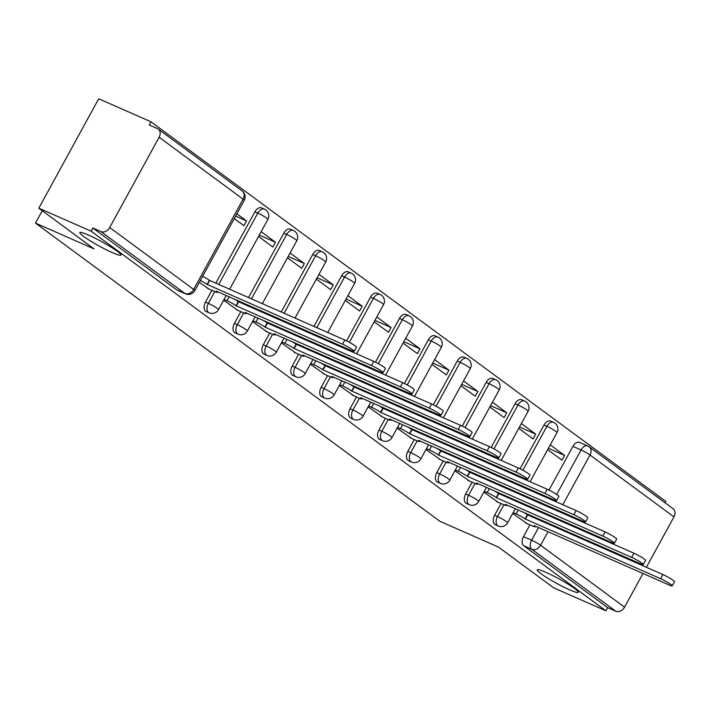 <?xml version="1.0" encoding="UTF-8"?>
<svg xmlns="http://www.w3.org/2000/svg" width="710" height="710" viewBox="0 0 710 710"><rect width="100%" height="100%" fill="white"/><g stroke="black" fill="none" stroke-linecap="round" stroke-linejoin="round"><path stroke-width="1.06" d="M545.91 572.349A23.412 2.529 28.7 0 1 567.769 583.966A23.412 2.529 28.7 0 1 578.304 592.335A23.412 2.529 28.7 0 1 569.633 589.841A23.412 2.529 28.7 0 1 547.774 578.215A23.412 2.529 28.7 0 1 537.239 569.846A23.412 2.529 28.7 0 1 545.91 572.349M88.51 235.063A23.412 2.529 28.7 0 1 110.369 246.689A23.412 2.529 28.7 0 1 120.904 255.05A23.412 2.529 28.7 0 1 112.233 252.556A23.412 2.529 28.7 0 1 90.374 240.939A23.412 2.529 28.7 0 1 79.839 232.569A23.412 2.529 28.7 0 1 88.51 235.063M501.029 503.541L494.586 515.3A7.313 4.535 113.8 0 0 494.808 524.415A7.313 4.535 113.8 0 0 495.349 524.734L498.234 526.003A7.313 4.535 -66.2 0 1 497.692 525.684A7.313 4.535 -66.2 0 1 497.479 516.578L503.914 504.81M472.115 482.223L465.68 493.983A7.313 4.535 113.8 0 0 465.893 503.097A7.313 4.535 113.8 0 0 466.434 503.417L469.328 504.686A7.313 4.535 -66.2 0 1 468.778 504.366A7.313 4.535 -66.2 0 1 468.565 495.26L475.008 483.492M443.209 460.905L436.765 472.665A7.313 4.535 113.8 0 0 436.978 481.779A7.313 4.535 113.8 0 0 437.529 482.09L440.413 483.368A7.313 4.535 -66.2 0 1 439.872 483.048A7.313 4.535 -66.2 0 1 439.659 473.934L446.093 462.174M414.294 439.588L407.851 451.347A7.313 4.535 113.8 0 0 408.072 460.462A7.313 4.535 113.8 0 0 408.614 460.772L411.498 462.05A7.313 4.535 -66.2 0 1 410.957 461.731A7.313 4.535 -66.2 0 1 410.744 452.616L417.187 440.857M385.379 418.261L378.945 430.029A7.313 4.535 113.8 0 0 379.158 439.135A7.313 4.535 113.8 0 0 379.699 439.454L382.592 440.724A7.313 4.535 -66.2 0 1 382.042 440.413A7.313 4.535 -66.2 0 1 381.829 431.298L388.272 419.539M356.473 396.943L350.03 408.711A7.313 4.535 113.8 0 0 350.243 417.817A7.313 4.535 113.8 0 0 350.793 418.137L353.678 419.406A7.313 4.535 -66.2 0 1 353.136 419.095A7.313 4.535 -66.2 0 1 352.923 409.981L359.358 398.221M327.558 375.625L321.124 387.385A7.313 4.535 113.8 0 0 321.337 396.499A7.313 4.535 113.8 0 0 321.878 396.819L324.763 398.088A7.313 4.535 -66.2 0 1 324.221 397.769A7.313 4.535 -66.2 0 1 324.008 388.663L330.452 376.895M298.644 354.308L292.209 366.067A7.313 4.535 113.8 0 0 292.422 375.182A7.313 4.535 113.8 0 0 292.964 375.501L295.857 376.77A7.313 4.535 -66.2 0 1 295.307 376.451A7.313 4.535 -66.2 0 1 295.094 367.345L301.537 355.577M269.738 332.99L263.295 344.749A7.313 4.535 113.8 0 0 263.508 353.864A7.313 4.535 113.8 0 0 264.058 354.175L266.942 355.453A7.313 4.535 -66.2 0 1 266.401 355.133A7.313 4.535 -66.2 0 1 266.188 346.018L272.622 334.259M240.823 311.672L234.389 323.432A7.313 4.535 113.8 0 0 234.602 332.546A7.313 4.535 113.8 0 0 235.143 332.857L238.027 334.135A7.313 4.535 -66.2 0 1 237.486 333.815A7.313 4.535 -66.2 0 1 237.273 324.701L243.716 312.941M211.908 290.355L205.474 302.114A7.313 4.535 113.8 0 0 205.687 311.228A7.313 4.535 113.8 0 0 206.228 311.539L209.122 312.808A7.313 4.535 -66.2 0 1 208.571 312.498A7.313 4.535 -66.2 0 1 208.358 303.383L214.802 291.624M665.066 502.804L665.82 501.429L150.973 121.792L149.224 124.978L157.363 128.563A7.313 5.68 -53.6 0 1 158.215 129.051A7.313 5.68 -53.6 0 1 159.12 137.252L109.704 227.519L193.661 289.423L243.077 199.164L159.12 137.252M38.819 208.172L91.075 231.185L605.923 610.831L553.676 587.818L498.447 547.091L439.889 521.3L35.5 223.109L94.048 248.899L38.819 208.172L98.717 98.77L150.973 121.792M642.994 573.476L624.552 607.165A7.313 5.68 126.4 0 1 615.81 611.23L607.671 607.645L523.714 545.733A7.313 4.535 -66.2 0 1 523.501 536.627L529.944 524.859M533.849 517.723L534.248 516.995M537.639 510.809L538.038 510.073M541.419 503.887L541.819 503.159M545.209 496.973L545.608 496.246M548.972 490.095L572.917 446.359L581.055 449.945A7.313 4.535 -66.2 0 1 587.711 445.986L579.573 442.401A7.313 4.535 113.8 0 0 572.917 446.359M673.967 516.898L590.019 454.995A7.313 5.68 -53.6 0 0 589.105 446.794L673.062 508.697A7.313 5.68 126.4 0 1 673.967 516.898L646.384 567.29M607.671 607.645L605.923 610.831M92.824 227.999L176.772 289.902A7.313 4.535 113.8 0 0 177.322 290.221L185.461 293.807A7.313 4.535 -66.2 0 1 184.919 293.487L100.962 231.584L92.824 227.999L91.075 231.185M100.962 231.584A7.313 5.68 -53.6 0 0 109.704 227.519M199.341 282.367L209.184 289.147M234.264 218.582L243.92 225.7L246.547 220.916L235.622 216.106M223.614 300.268L238.098 310.465M258.538 236.474L272.835 247.018L275.453 242.234L259.283 235.117M252.52 321.586L267.013 331.792M287.443 257.792L301.75 268.336L304.368 263.552L288.198 256.434M281.435 342.903L295.919 353.11M316.358 279.11L330.656 289.662L333.283 284.879L317.104 277.752M310.35 364.221L324.834 374.427M345.273 300.436L359.571 310.98L362.189 306.196L346.018 299.07M339.256 385.539L353.749 395.745M374.179 321.754L388.485 332.298L391.103 327.514L374.924 320.387M368.17 406.857L382.654 417.063M403.094 343.072L417.391 353.615L420.018 348.832L403.839 341.705M397.085 428.183L411.569 438.381M432.008 364.39L446.306 374.933L448.924 370.15L432.754 363.023M425.991 449.501L440.484 459.707M460.914 385.707L475.221 396.251L477.839 391.467L461.66 384.35M454.906 470.819L469.39 481.025M489.829 407.025L504.127 417.578L506.745 412.794L490.574 405.667M483.821 492.136L498.305 502.343M518.744 428.352L533.041 438.895L535.659 434.112L519.489 426.985M504.934 496.405L505.334 495.669M508.724 489.483L509.123 488.755M512.514 482.569L512.913 481.841M516.294 475.656L516.694 474.928M520.066 468.778L544.011 425.041L546.895 426.311A7.313 4.535 -66.2 0 1 553.552 422.352L550.658 421.083A7.313 4.535 113.8 0 0 544.011 425.041M476.028 475.088L476.428 474.351M479.809 468.165L480.209 467.437M483.599 461.252L483.998 460.524M487.388 454.338L487.788 453.601M491.151 447.46L515.096 403.724L517.981 404.993A7.313 4.535 -66.2 0 1 524.637 401.035L521.752 399.757A7.313 4.535 113.8 0 0 515.096 403.724M447.114 453.761L447.513 453.033M450.903 446.847L451.303 446.12M454.684 439.934L455.083 439.197M458.474 433.011L458.873 432.283M462.237 426.133L486.181 382.406L489.075 383.675A7.313 4.535 -66.2 0 1 495.731 379.717L492.838 378.439A7.313 4.535 113.8 0 0 486.181 382.406M418.199 432.443L418.598 431.715M421.988 425.53L422.388 424.802M425.778 418.616L426.177 417.879M429.559 411.693L429.958 410.966M433.331 404.815L457.275 361.079L460.16 362.357A7.313 4.535 -66.2 0 1 466.816 358.39L463.932 357.121A7.313 4.535 113.8 0 0 457.275 361.079M389.293 411.125L389.692 410.398M393.074 404.212L393.473 403.475M396.863 397.289L397.263 396.562M400.653 390.376L401.052 389.648M404.416 383.498L428.361 339.762L431.245 341.04A7.313 4.535 -66.2 0 1 437.901 337.072L435.017 335.803A7.313 4.535 113.8 0 0 428.361 339.762M360.378 389.808L360.778 389.08M364.168 382.894L364.567 382.158M367.949 375.972L368.348 375.244M371.738 369.058L372.138 368.33M375.501 362.18L399.446 318.444L402.339 319.722A7.313 4.535 -66.2 0 1 408.995 315.755L406.102 314.486A7.313 4.535 113.8 0 0 399.446 318.444M331.464 368.49L331.872 367.753M335.253 361.567L335.652 360.84M339.043 354.654L339.442 353.926M342.823 347.74L343.223 347.012M346.595 340.862L370.54 297.126L373.424 298.395A7.313 4.535 -66.2 0 1 380.081 294.437L377.196 293.168A7.313 4.535 113.8 0 0 370.54 297.126M302.558 347.172L302.957 346.436M306.338 340.25L306.747 339.522M310.128 333.336L310.527 332.608M313.918 326.423L341.625 275.808L344.51 277.077A7.313 4.535 -66.2 0 1 351.166 273.119L348.282 271.841A7.313 4.535 113.8 0 0 341.625 275.808M273.643 325.846L274.042 325.118M277.433 318.932L277.832 318.204M281.213 312.018L312.711 254.491L315.604 255.76A7.313 4.535 -66.2 0 1 322.26 251.802L319.367 250.523A7.313 4.535 113.8 0 0 312.711 254.491M244.737 304.528L245.136 303.8M248.518 297.614L283.805 233.173L286.689 234.442A7.313 4.535 -66.2 0 1 293.345 230.484L290.461 229.206A7.313 4.535 113.8 0 0 283.805 233.173M215.822 283.21L254.89 211.846L257.774 213.124A7.313 4.535 -66.2 0 1 264.431 209.157L261.546 207.888A7.313 4.535 113.8 0 0 254.89 211.846M42.28 210.719L35.5 223.109M512.726 513.454L527.219 523.66M547.65 449.67L561.956 460.213L564.574 455.429L548.395 448.303M564.574 455.429L550.268 444.886M535.659 434.112L521.362 423.559M506.745 412.794L492.447 402.242M477.839 391.467L463.532 380.924M448.924 370.15L434.627 359.606M420.018 348.832L405.712 338.288M391.103 327.514L376.806 316.971M362.189 306.196L347.891 295.653M333.283 284.879L318.976 274.326M304.368 263.552L290.07 253.008M275.453 242.234L261.156 231.691M246.547 220.916L236.883 213.799M207.577 288.438L214.597 291.535A7.313 0.79 -151.3 0 0 217.304 292.316A7.313 0.79 -151.3 0 0 216.142 291.109L351.086 350.474A8.413 0.905 -151.3 0 0 354.201 351.37A8.413 0.905 -151.3 0 0 350.412 348.361A8.413 0.905 -151.3 0 0 342.557 344.181L207.063 284.417A7.313 0.79 -151.3 0 0 200.389 280.459M202.661 276.314A7.313 0.79 28.7 0 1 209.335 280.272L344.829 340.037A8.413 0.905 28.7 0 1 352.684 344.217A8.413 0.905 28.7 0 1 356.473 347.217L354.201 351.37M207.338 284.621L209.61 280.477M236.483 309.755L243.512 312.853A7.313 0.79 -151.3 0 0 246.219 313.634A7.313 0.79 -151.3 0 0 245.056 312.435L380.001 371.791A8.413 0.905 -151.3 0 0 383.116 372.688A8.413 0.905 -151.3 0 0 379.326 369.679A8.413 0.905 -151.3 0 0 371.472 365.499L235.968 305.735A7.313 0.79 -151.3 0 0 227.014 300.685L229.161 296.762M233.696 298.759A7.313 0.79 28.7 0 1 238.24 301.59L373.744 361.355A8.413 0.905 28.7 0 1 381.598 365.535A8.413 0.905 28.7 0 1 385.379 368.543L383.116 372.688M224.085 299.398L227.014 300.685M236.252 305.939L238.516 301.794M265.398 331.082L272.418 334.17A7.313 0.79 -151.3 0 0 275.134 334.951A7.313 0.79 -151.3 0 0 273.962 333.753L408.907 393.109A8.413 0.905 -151.3 0 0 412.022 394.006A8.413 0.905 -151.3 0 0 408.241 390.997A8.413 0.905 -151.3 0 0 400.387 386.826L264.883 327.053A7.313 0.79 -151.3 0 0 255.928 322.012L258.076 318.08M262.602 320.077A7.313 0.79 28.7 0 1 267.155 322.908L402.65 382.672A8.413 0.905 28.7 0 1 410.513 386.852A8.413 0.905 28.7 0 1 414.294 389.861L412.022 394.006M253 320.716L255.928 322.012M265.158 327.257L267.43 323.112M294.313 352.4L301.333 355.488A7.313 0.79 -151.3 0 0 304.04 356.269A7.313 0.79 -151.3 0 0 302.877 355.071L437.821 414.427A8.413 0.905 -151.3 0 0 440.937 415.323A8.413 0.905 -151.3 0 0 437.147 412.315A8.413 0.905 -151.3 0 0 429.293 408.143L293.798 348.37A7.313 0.79 -151.3 0 0 284.834 343.329L286.982 339.407M291.517 341.404A7.313 0.79 28.7 0 1 296.061 344.226L431.565 403.99A8.413 0.905 28.7 0 1 439.419 408.17A8.413 0.905 28.7 0 1 443.209 411.179L440.937 415.323M281.905 342.034L284.834 343.329M294.073 348.575L296.345 344.43M323.219 373.717L330.248 376.806A7.313 0.79 -151.3 0 0 332.954 377.587A7.313 0.79 -151.3 0 0 331.792 376.389L466.736 435.745A8.413 0.905 -151.3 0 0 469.851 436.641A8.413 0.905 -151.3 0 0 466.062 433.641A8.413 0.905 -151.3 0 0 458.207 429.461L322.704 369.697A7.313 0.79 -151.3 0 0 313.749 364.647L315.897 360.724M320.432 362.721A7.313 0.79 28.7 0 1 324.976 365.543L460.479 425.317A8.413 0.905 28.7 0 1 468.334 429.488A8.413 0.905 28.7 0 1 472.115 432.496L469.851 436.641M310.82 363.36L313.749 364.647M322.988 369.901L325.251 365.748M352.133 395.035L359.154 398.132A7.313 0.79 -151.3 0 0 361.869 398.905A7.313 0.79 -151.3 0 0 360.698 397.707L495.642 457.062A8.413 0.905 -151.3 0 0 498.757 457.959A8.413 0.905 -151.3 0 0 494.976 454.959A8.413 0.905 -151.3 0 0 487.122 450.779L351.619 391.015A7.313 0.79 -151.3 0 0 342.664 385.965L344.811 382.042M349.338 384.039A7.313 0.79 28.7 0 1 353.891 386.861L489.385 446.634A8.413 0.905 28.7 0 1 497.248 450.806A8.413 0.905 28.7 0 1 501.029 453.814L498.757 457.959M339.735 384.678L342.664 385.965M351.894 391.219L354.166 387.074M381.048 416.353L388.068 419.45A7.313 0.79 -151.3 0 0 390.775 420.231A7.313 0.79 -151.3 0 0 389.612 419.024L524.557 478.389A8.413 0.905 -151.3 0 0 527.672 479.285A8.413 0.905 -151.3 0 0 523.882 476.277A8.413 0.905 -151.3 0 0 516.028 472.097L380.533 412.332A7.313 0.79 -151.3 0 0 371.57 407.283L373.717 403.36M378.252 405.357A7.313 0.79 28.7 0 1 382.796 408.188L518.3 467.952A8.413 0.905 28.7 0 1 526.154 472.132A8.413 0.905 28.7 0 1 529.944 475.132L527.672 479.285M368.641 405.996L371.57 407.283M380.808 412.537L383.08 408.392M409.954 437.671L416.974 440.768A7.313 0.79 -151.3 0 0 419.69 441.549A7.313 0.79 -151.3 0 0 418.527 440.351L553.463 499.707A8.413 0.905 -151.3 0 0 556.587 500.603A8.413 0.905 -151.3 0 0 552.797 497.595A8.413 0.905 -151.3 0 0 544.943 493.415L409.439 433.65A7.313 0.79 -151.3 0 0 400.484 428.6L402.632 424.678M407.167 426.674A7.313 0.79 28.7 0 1 411.711 429.506L547.215 489.27A8.413 0.905 28.7 0 1 555.069 493.45A8.413 0.905 28.7 0 1 558.85 496.459L556.587 500.603M397.556 427.313L400.484 428.6M409.723 433.854L411.986 429.71M438.869 458.997L445.889 462.086A7.313 0.79 -151.3 0 0 448.596 462.867A7.313 0.79 -151.3 0 0 447.433 461.669L582.378 521.025A8.413 0.905 -151.3 0 0 585.493 521.921A8.413 0.905 -151.3 0 0 581.712 518.912A8.413 0.905 -151.3 0 0 573.857 514.732L438.354 454.968A7.313 0.79 -151.3 0 0 429.399 449.927L431.547 445.995M436.073 447.992A7.313 0.79 28.7 0 1 440.626 450.823L576.121 510.588A8.413 0.905 28.7 0 1 583.975 514.768A8.413 0.905 28.7 0 1 587.765 517.776L585.493 521.921M426.47 448.631L429.399 449.927M438.629 455.172L440.901 451.027M467.784 480.315L474.804 483.403A7.313 0.79 -151.3 0 0 477.51 484.184A7.313 0.79 -151.3 0 0 476.348 482.986L611.292 542.342A8.413 0.905 -151.3 0 0 614.407 543.239A8.413 0.905 -151.3 0 0 610.618 540.23A8.413 0.905 -151.3 0 0 602.763 536.059L467.269 476.286A7.313 0.79 -151.3 0 0 458.305 471.245L460.453 467.322M464.988 469.319A7.313 0.79 28.7 0 1 469.532 472.141L605.035 531.905A8.413 0.905 28.7 0 1 612.89 536.085A8.413 0.905 28.7 0 1 616.679 539.094L614.407 543.239M455.376 469.949L458.305 471.245M467.544 476.49L469.816 472.345M496.689 501.633L503.709 504.721A7.313 0.79 -151.3 0 0 506.425 505.502A7.313 0.79 -151.3 0 0 505.254 504.304L640.198 563.66A8.413 0.905 -151.3 0 0 643.322 564.557A8.413 0.905 -151.3 0 0 639.533 561.548A8.413 0.905 -151.3 0 0 631.678 557.377L496.175 497.603A7.313 0.79 -151.3 0 0 487.22 492.562L489.367 488.64M493.903 490.637A7.313 0.79 28.7 0 1 498.447 493.459L633.95 553.232A8.413 0.905 28.7 0 1 641.804 557.403A8.413 0.905 28.7 0 1 645.585 560.412L643.322 564.557M484.291 491.276L487.22 492.562M496.459 497.816L498.722 493.663M525.604 522.951L532.624 526.039A7.313 0.79 -151.3 0 0 535.331 526.82A7.313 0.79 -151.3 0 0 534.168 525.622L669.113 584.978A8.413 0.905 -151.3 0 0 672.228 585.874A8.413 0.905 -151.3 0 0 668.447 582.875A8.413 0.905 -151.3 0 0 660.584 578.694L525.089 518.93A7.313 0.79 -151.3 0 0 516.134 513.88L518.282 509.957M522.808 511.954A7.313 0.79 28.7 0 1 527.361 514.777L662.856 574.55A8.413 0.905 28.7 0 1 670.71 578.721A8.413 0.905 28.7 0 1 674.5 581.73L672.228 585.874M513.206 512.593L516.134 513.88M525.365 519.134L527.636 514.99M494.586 515.3L497.479 516.578A7.313 0.79 28.7 0 1 506.434 521.619A7.313 0.79 -151.3 0 1 507.597 522.826L515.353 508.671M465.68 493.983L468.565 495.26A7.313 0.79 28.7 0 1 477.528 500.301A7.313 0.79 -151.3 0 1 478.691 501.5L486.439 487.344M436.765 472.665L439.659 473.934A7.313 0.79 28.7 0 1 448.613 478.984A7.313 0.79 -151.3 0 1 449.776 480.182L457.524 466.026M407.851 451.347L410.744 452.616A7.313 0.79 28.7 0 1 419.699 457.666A7.313 0.79 -151.3 0 1 420.87 458.864L428.618 444.708M378.945 430.029L381.829 431.298A7.313 0.79 28.7 0 1 390.793 436.348A7.313 0.79 -151.3 0 1 391.955 437.546L399.703 423.391M350.03 408.711L352.923 409.981A7.313 0.79 28.7 0 1 361.878 415.03A7.313 0.79 -151.3 0 1 363.041 416.229L370.789 402.073M321.124 387.385L324.008 388.663A7.313 0.79 28.7 0 1 332.963 393.704A7.313 0.79 -151.3 0 1 334.135 394.911L341.883 380.755M292.209 366.067L295.094 367.345A7.313 0.79 28.7 0 1 304.058 372.386A7.313 0.79 -151.3 0 1 305.22 373.584L312.968 359.429M263.295 344.749L266.188 346.018A7.313 0.79 28.7 0 1 275.143 351.068A7.313 0.79 -151.3 0 1 276.305 352.267L284.053 338.111M234.389 323.432L237.273 324.701A7.313 0.79 28.7 0 1 246.228 329.751A7.313 0.79 -151.3 0 1 247.399 330.949L255.147 316.793M205.474 302.114L208.358 303.383A7.313 0.79 28.7 0 1 217.322 308.433A7.313 0.79 -151.3 0 1 218.485 309.631L226.233 295.475M523.501 536.627L531.639 540.212L538.606 527.495M541.987 521.309L542.387 520.581M545.777 514.395L546.176 513.658M549.558 507.472L549.966 506.745M553.347 500.559L553.747 499.831M556.675 494.479L581.055 449.945A7.313 0.79 -151.3 0 1 590.019 454.995L562.79 504.721M559.409 510.907L559.01 511.635M555.619 517.821L555.22 518.548M551.83 524.734L551.43 525.471M548.049 531.657L540.603 545.253L624.552 607.165M507.828 497.674L508.227 496.947M511.608 490.761L512.016 490.024M515.398 483.838L515.797 483.111M519.188 476.925L519.587 476.197M522.853 470.224L546.895 426.311A7.313 0.79 -151.3 0 1 555.85 431.361A7.313 0.79 -151.3 0 1 557.022 432.559A7.313 7.313 0 0 0 553.552 422.352M478.913 476.357L479.312 475.629M482.702 469.443L483.102 468.707M486.483 462.521L486.891 461.793M490.273 455.607L490.672 454.879M493.947 448.897L517.981 404.993A7.313 0.79 -151.3 0 1 526.944 410.043A7.313 0.79 -151.3 0 1 528.107 411.241A7.313 7.313 0 0 0 524.637 401.035M450.007 455.039L450.406 454.302M453.788 448.116L454.187 447.389M457.577 441.203L457.977 440.475M461.358 434.289L461.766 433.561M465.032 427.58L489.075 383.675A7.313 0.79 -151.3 0 1 498.029 388.725A7.313 0.79 -151.3 0 1 499.192 389.923A7.313 7.313 0 0 0 495.731 379.717M421.092 433.721L421.491 432.985M424.882 426.799L425.281 426.071M428.662 419.885L429.062 419.157M432.452 412.971L432.851 412.235M436.117 406.262L460.16 362.357A7.313 0.79 -151.3 0 1 469.115 367.398A7.313 0.79 -151.3 0 1 470.286 368.605A7.313 7.313 0 0 0 466.816 358.39M392.177 412.395L392.577 411.667M395.967 405.481L396.366 404.753M399.757 398.567L400.156 397.84M403.537 391.654L403.937 390.917M407.212 384.944L431.245 341.04A7.313 0.79 -151.3 0 1 440.209 346.081A7.313 0.79 -151.3 0 1 441.371 347.279A7.313 7.313 0 0 0 437.901 337.072M363.272 391.077L363.671 390.349M367.052 384.163L367.452 383.435M370.842 377.25L371.241 376.513M374.631 370.327L375.031 369.599M378.297 363.627L402.339 319.722A7.313 0.79 -151.3 0 1 411.294 324.763A7.313 0.79 -151.3 0 1 412.457 325.961A7.313 7.313 0 0 0 408.995 315.755M334.357 369.759L334.756 369.031M338.146 362.845L338.546 362.109M341.927 355.932L342.327 355.195M345.717 349.009L346.116 348.282M349.391 342.309L373.424 298.395A7.313 0.79 -151.3 0 1 382.379 303.445A7.313 0.79 -151.3 0 1 383.551 304.643A7.313 7.313 0 0 0 380.081 294.437M305.442 348.441L305.841 347.714M309.232 341.528L309.631 340.791M313.021 334.605L313.421 333.877M316.802 327.692L344.51 277.077A7.313 0.79 -151.3 0 1 353.473 282.127A7.313 0.79 -151.3 0 1 354.636 283.325A7.313 7.313 0 0 0 351.166 273.119M276.536 327.124L276.935 326.387M280.317 320.201L280.716 319.473M284.106 313.287L315.604 255.76A7.313 0.79 -151.3 0 1 324.559 260.81A7.313 0.79 -151.3 0 1 325.721 262.008A7.313 7.313 0 0 0 322.26 251.802M247.621 305.806L248.021 305.069M251.411 298.883L286.689 234.442A7.313 0.79 -151.3 0 1 295.644 239.483A7.313 0.79 -151.3 0 1 296.815 240.69A7.313 7.313 0 0 0 293.345 230.484M218.707 284.479L257.774 213.124A7.313 0.79 -151.3 0 1 266.738 218.165A7.313 0.79 -151.3 0 1 267.901 219.363A7.313 7.313 0 0 0 264.431 209.157M176.772 289.902L184.919 293.487A7.313 5.68 126.4 0 0 193.661 289.423A7.313 0.79 28.7 0 1 194.824 290.621L244.24 200.362A7.313 7.313 0 0 0 242.163 190.963L158.215 129.051M523.714 545.733L531.852 549.318A7.313 4.535 -66.2 0 1 531.639 540.212A7.313 0.79 -151.3 0 1 540.603 545.253A7.313 5.68 126.4 0 1 531.852 549.318L615.81 611.23M242.163 190.963A7.313 5.68 -53.6 0 1 243.077 199.164A7.313 0.79 28.7 0 1 244.24 200.362M207.063 284.417L209.335 280.272M342.557 344.181L344.829 340.037M235.968 305.735L238.24 301.59M371.472 365.499L373.744 361.355M264.883 327.053L267.155 322.908M400.387 386.826L402.65 382.672M293.798 348.37L296.061 344.226M429.293 408.143L431.565 403.99M322.704 369.697L324.976 365.543M458.207 429.461L460.479 425.317M351.619 391.015L353.891 386.861M487.122 450.779L489.385 446.634M380.533 412.332L382.796 408.188M516.028 472.097L518.3 467.952M409.439 433.65L411.711 429.506M544.943 493.415L547.215 489.27M438.354 454.968L440.626 450.823M573.857 514.732L576.121 510.588M467.269 476.286L469.532 472.141M602.763 536.059L605.035 531.905M496.175 497.603L498.447 493.459M631.678 557.377L633.95 553.232M525.089 518.93L527.361 514.777M660.584 578.694L662.856 574.55M267.901 219.363L229.623 289.289M209.122 312.808A7.313 7.313 0 0 0 218.485 309.631M296.815 240.69L262.318 303.694M258.928 309.88L258.529 310.607M238.027 334.135A7.313 7.313 0 0 0 247.399 330.949M325.721 262.008L295.014 318.098M291.632 324.284L291.233 325.011M287.843 331.197L287.443 331.925M266.942 355.453A7.313 7.313 0 0 0 276.305 352.267M354.636 283.325L327.718 332.502M324.328 338.688L323.929 339.416M320.538 345.601L320.139 346.329M316.758 352.515L316.358 353.252M295.857 376.77A7.313 7.313 0 0 0 305.22 373.584M383.551 304.643L356.624 353.82M353.243 360.005L352.843 360.733M349.453 366.919L349.054 367.647M345.663 373.833L345.264 374.569M324.763 398.088A7.313 7.313 0 0 0 334.135 394.911M412.457 325.961L385.539 375.137M382.149 381.323L381.749 382.051M378.368 388.237L377.968 388.973M374.578 395.159L374.179 395.887M353.678 419.406A7.313 7.313 0 0 0 363.041 416.229M441.371 347.279L414.454 396.455M411.063 402.641L410.664 403.369M407.274 409.555L406.874 410.291M403.493 416.477L403.094 417.205M382.592 440.724A7.313 7.313 0 0 0 391.955 437.546M470.286 368.605L443.359 417.773M439.978 423.959L439.579 424.695M436.188 430.881L435.789 431.609M432.399 437.795L431.999 438.523M411.498 462.05A7.313 7.313 0 0 0 420.87 458.864M499.192 389.923L472.274 439.091M468.884 445.276L468.485 446.013M465.103 452.199L464.704 452.927M461.314 459.113L460.914 459.84M440.413 483.368A7.313 7.313 0 0 0 449.776 480.182M528.107 411.241L501.189 460.417M497.799 466.603L497.399 467.331M494.009 473.517L493.61 474.245M490.228 480.43L489.829 481.158M469.328 504.686A7.313 7.313 0 0 0 478.691 501.5M557.022 432.559L530.095 481.735M526.713 487.921L526.314 488.649M522.924 494.834L522.524 495.562M519.134 501.748L518.735 502.485M498.234 526.003A7.313 7.313 0 0 0 507.597 522.826M589.105 446.794A7.313 7.313 0 0 0 587.711 445.986M185.461 293.807A7.313 7.313 0 0 0 194.824 290.621M217.304 292.316L217.642 291.695M246.219 313.634L246.556 313.012M275.134 334.951L275.471 334.33M304.04 356.269L304.377 355.648M332.954 377.587L333.292 376.966M361.869 398.905L362.207 398.292M390.775 420.231L391.112 419.61M419.69 441.549L420.027 440.928M448.596 462.867L448.942 462.245M477.51 484.184L477.848 483.563M506.425 505.502L506.762 504.881M535.331 526.82L535.677 526.208"/></g></svg>
